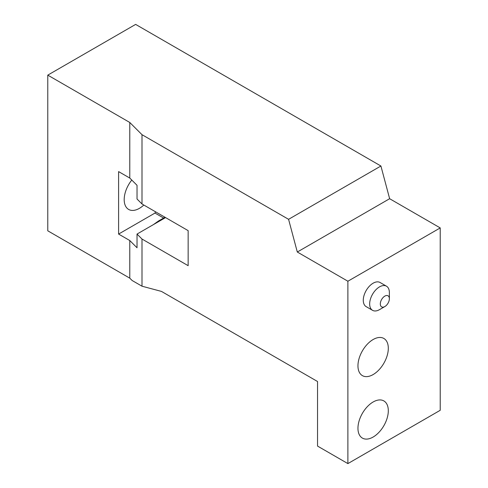 <?xml version="1.0" encoding="UTF-8"?>
<svg xmlns="http://www.w3.org/2000/svg" width="488" height="488" viewBox="0 0 488 488"><rect width="100%" height="100%" fill="white"/><g stroke="black" fill="none" stroke-linecap="round" stroke-linejoin="round"><path stroke-width="0.73" d="M47.775 75.128L47.775 230.812L129.778 278.154L132.12 280.496L142.002 286.2L161.491 291.421L317.535 381.512L317.535 446.075L347.889 463.6L440.225 410.292L440.225 227.92L347.889 281.228L297.302 252.021L288.579 219.319L142.002 134.688L129.778 122.47L47.775 75.128L135.64 24.4L380.915 166.011L389.637 198.714L440.225 227.92M380.317 303.951A6.399 3.697 120 0 0 384.843 306.562A6.399 3.697 120 0 0 389.369 298.723A6.399 3.697 120 0 0 384.843 296.106A6.399 3.697 120 0 0 380.317 303.951M389.369 298.723L389.369 292.574A13.932 8.046 120 0 0 386.484 286.194A13.932 8.046 120 0 0 375.748 289.927A13.932 8.046 120 0 0 369.666 303.951A13.932 8.046 120 0 0 372.551 310.325A13.932 8.046 120 0 0 379.518 309.636L384.843 306.562M372.551 310.325L366.165 306.635A13.932 8.046 -60 0 1 363.279 300.26A13.932 8.046 -60 0 1 369.361 286.236A13.932 8.046 -60 0 1 380.097 282.509L386.484 286.194M388.308 410.75A21.46 12.389 -60 0 1 378.938 432.35A21.46 12.389 -60 0 1 362.401 438.102A21.46 12.389 -60 0 1 362.401 413.318A21.46 12.389 -60 0 1 383.861 400.929A21.46 12.389 -60 0 1 388.308 410.75M388.308 348.28A21.46 12.389 -60 0 1 378.938 369.88A21.46 12.389 -60 0 1 362.401 375.632A21.46 12.389 -60 0 1 362.401 350.848A21.46 12.389 -60 0 1 383.861 338.459A21.46 12.389 -60 0 1 388.308 348.28M389.637 198.714L297.302 252.021M347.889 281.228L347.889 463.6M165.566 217.593L153.299 224.675L158.533 220.972L164.981 217.251M153.299 224.675L137.03 234.063L137.03 247.776L129.778 240.529L118.596 234.069L154.983 213.061L155.483 211.774M154.983 213.061L163.608 218.044M118.596 234.069L118.596 171.599L129.778 178.053L137.03 185.306L137.03 199.019L142.002 203.984L188.142 230.629L188.142 265.673L142.002 239.035L137.03 234.063M129.778 278.154L129.778 240.529M142.002 286.2L142.002 239.035M143.814 205.033A21.46 12.389 -60 0 1 128.637 209.431A21.46 12.389 -60 0 1 131.778 180.054M129.778 178.053L129.778 122.47M142.002 203.984L142.002 134.688M288.579 219.319L380.915 166.011"/></g></svg>
